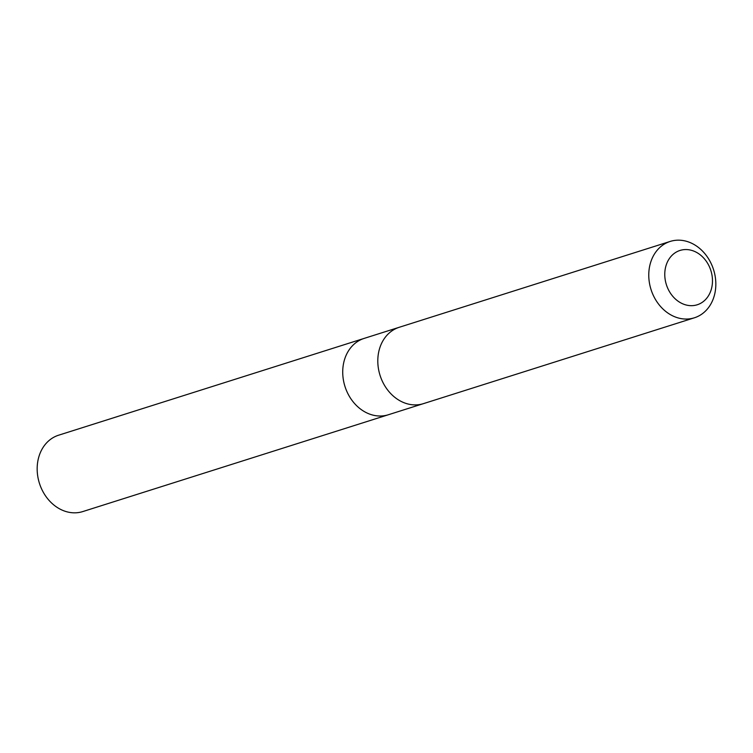 <?xml version="1.0" encoding="UTF-8"?>
<svg xmlns="http://www.w3.org/2000/svg" width="753" height="753" viewBox="0 0 753 753"><rect width="100%" height="100%" fill="white"/><g stroke="black" fill="none" stroke-linecap="round" stroke-linejoin="round"><path stroke-width="1.13" d="M422.932 403.796L388.35 414.752A40.05 32.803 -107.6 0 1 349.091 395.88A40.05 32.803 -107.6 0 1 364.16 338.398L58.602 435.206A40.05 32.812 72.4 0 0 43.542 492.697A40.05 32.812 72.4 0 0 82.802 511.569L388.35 414.752A40.05 32.803 -107.6 0 1 349.091 395.88A40.05 32.803 -107.6 0 1 364.16 338.398L398.742 327.442M670.198 241.431L399.241 327.282A40.05 32.812 72.4 0 0 380.058 375.371A40.05 32.812 72.4 0 0 423.431 403.646L694.398 317.794A40.05 32.812 72.4 0 0 709.458 260.303A40.05 32.812 72.4 0 0 670.198 241.431A40.05 32.812 72.4 0 0 651.025 289.519A40.05 32.812 72.4 0 0 694.398 317.794M707.942 263.879A28.492 23.334 72.4 0 0 666.847 263.286A28.492 23.334 72.4 0 0 691.075 305.671A28.492 23.334 72.4 0 0 707.942 263.879"/></g></svg>
